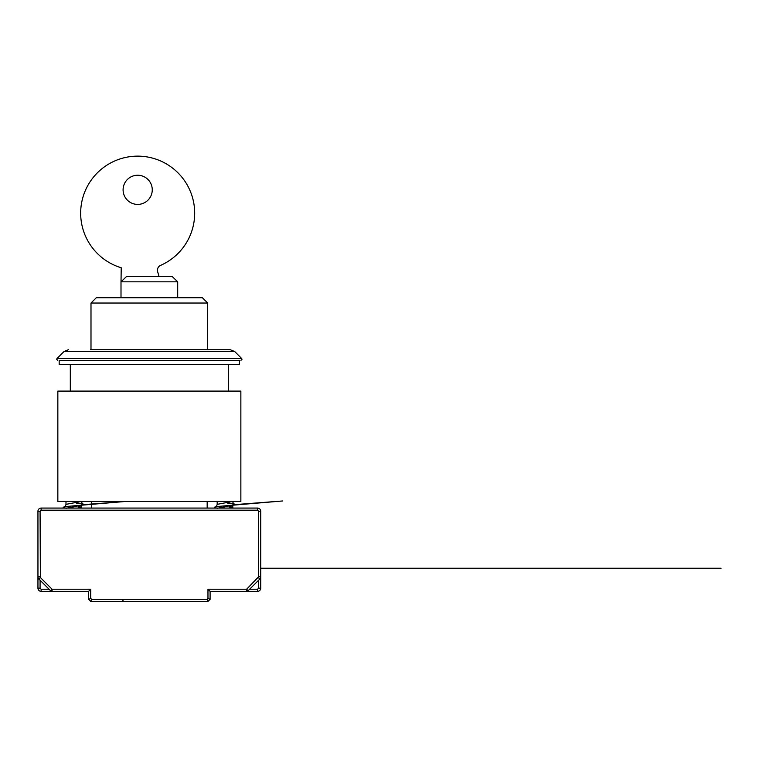 <?xml version="1.0" encoding="UTF-8"?>
<svg xmlns="http://www.w3.org/2000/svg" width="759" height="759" viewBox="0 0 759 759"><rect width="100%" height="100%" fill="white"/><g stroke="black" fill="none" stroke-linecap="round" stroke-linejoin="round"><path stroke-width="1.14" d="M123.091 189.816A14.592 14.592 0 0 0 137.683 204.408A14.592 14.592 0 0 0 152.265 189.816A14.592 14.592 0 0 0 137.683 175.234A14.592 14.592 0 0 0 123.091 189.816M159.077 276.523L157.654 271.76A5.304 5.304 0 0 1 160.595 265.375A57.029 57.029 0 0 0 137.683 156.136A57.029 57.029 0 0 0 121.231 267.766L121.004 281.826L177.701 281.826L172.208 276.523L177.701 281.826L177.701 297.737M214.123 360.335L59.174 360.335L59.174 364.576L239.531 364.576L239.531 360.335L59.174 360.335M208.232 349.728L230.262 349.728L234.768 351.588L63.936 351.588L57.001 358.523L241.694 358.523L242.007 359.273L240.945 360.335M206.562 349.728L90.463 349.728M90.995 303.04L96.298 297.737L202.397 297.737L207.7 303.04L90.995 303.04L90.995 349.728M121.004 297.737L121.004 281.826L126.497 276.523L172.208 276.523M52.086 589.231L90.729 589.231L88.613 591.356L52.086 591.356A2.125 2.125 0 0 1 50.587 590.739L52.086 589.231L52.086 591.356L41.128 591.356A3.178 3.178 0 0 1 37.95 588.178L37.95 576.774A3.178 3.178 0 0 0 38.88 579.032L50.587 590.739L38.88 579.032L40.379 577.523L52.086 589.231L51.28 591.195A2.125 2.125 0 0 0 52.086 591.356L41.128 591.356A3.178 3.178 0 0 1 37.95 588.178L40.075 588.178L40.075 580.218M247.206 590.673L246.609 589.231L258.629 576.774L260.745 576.774L260.745 588.178A3.178 3.178 0 0 1 257.567 591.356L246.609 591.356L246.609 589.231L207.966 589.231L210.091 591.356L246.609 591.356A2.125 2.125 0 0 0 248.108 590.739L259.815 579.032A3.178 3.178 0 0 0 260.745 576.774L260.745 511.253A3.178 3.178 0 0 0 257.567 508.075A3.178 3.178 0 0 1 260.745 511.253A3.178 3.178 0 0 0 257.567 508.075A3.178 3.178 0 0 1 260.745 511.253A3.178 3.178 0 0 0 257.567 508.075A3.178 3.178 0 0 1 260.745 511.253A3.178 3.178 0 0 0 257.567 508.075A3.178 3.178 0 0 1 260.745 511.253A3.178 3.178 0 0 0 257.567 508.075A3.178 3.178 0 0 1 260.745 511.253A3.178 3.178 0 0 0 257.567 508.075A3.178 3.178 0 0 1 260.745 511.253A3.178 3.178 0 0 0 257.567 508.075A3.178 3.178 0 0 1 260.745 511.253A3.178 3.178 0 0 0 257.567 508.075L41.128 508.075L41.128 510.19L40.075 511.253L40.379 577.523L40.075 576.774L37.95 576.774L37.95 511.253A3.178 3.178 0 0 1 41.128 508.075A3.178 3.178 0 0 0 37.95 511.253L40.075 511.253M224.939 506.822L217.207 508.302L214.342 507.221L217.273 506.509L282.642 500.968L235.281 504.602L224.939 506.822M217.169 501.443L217.169 504.346L232.643 501.443M73.756 506.822L66.024 508.302L63.158 507.221L66.09 506.509L125.159 501.49L84.097 504.602L73.756 506.822M65.986 501.443L65.986 504.346L81.46 501.443M90.729 589.231L90.729 598.434L91.611 599.316L90.729 601.432L88.613 599.316L89.676 600.378M209.029 600.378L210.091 599.316L207.966 601.432L208.431 600.967L207.966 601.432L207.084 599.316L207.966 598.434L210.091 599.316L210.091 591.356M73.756 591.356L58.509 591.356L73.756 591.356M258.629 580.218L258.629 588.178L260.745 588.178A3.178 3.178 0 0 1 257.567 591.356L246.609 591.356M88.613 591.356L88.613 599.316L89.609 600.312M260.745 511.253L258.629 511.253L258.629 576.774L258.629 511.253L257.567 510.19L257.567 508.075M88.699 599.401L90.729 598.434M229.408 506.281L232.709 507.135L228.725 508.075M78.224 506.281L81.526 507.135L77.541 508.075M90.729 601.432L207.966 601.432M122.74 599.961A2.125 1.499 -90 0 0 124.172 601.432M227.007 501.443L227.007 502.714M232.377 505.171L232.358 505.703M75.824 501.443L75.824 502.714M81.052 505.114L81.166 505.703M227.311 502.676L235.281 504.602M227.747 503.245L234.322 504.023C233.582 503.805 233.041 502.989 232.709 501.557L232.709 501.443M76.128 502.676L84.097 504.602M76.564 503.245L83.139 504.023C82.399 503.805 81.858 502.989 81.526 501.557L81.526 501.443M149.352 501.443L240.859 501.443L240.859 391.103L57.845 391.103L57.845 501.443L149.352 501.443M248.108 590.739L247.671 590.293A2.125 1.499 135 0 1 246.609 590.967M49.088 589.231L41.128 589.231L41.128 591.356M41.128 510.19L257.567 510.19M257.567 591.356L257.567 589.231L249.607 589.231M41.128 589.231L40.075 588.178M91.611 599.316L207.084 599.316M207.966 598.434L207.966 589.231M258.629 588.178L257.567 589.231M247.671 590.293L246.609 589.231M258.316 577.523L259.815 579.032M57.001 358.523L56.688 359.273L57.75 360.335M234.768 351.588L241.694 358.523M228.393 364.576L228.393 391.103M70.312 364.576L70.312 391.103M207.169 508.075L207.169 501.443M91.526 508.075L91.526 501.443M63.936 351.588L68.433 349.728M207.7 303.04L207.7 349.728M232.88 508.075L232.709 505.56M81.697 508.075L81.526 505.56M217.169 504.346C216.827 505.779 216.296 506.595 215.575 506.803M65.986 504.346C65.644 505.779 65.113 506.595 64.382 506.803M260.745 568.225L721.05 568.225L260.745 568.225"/></g></svg>
